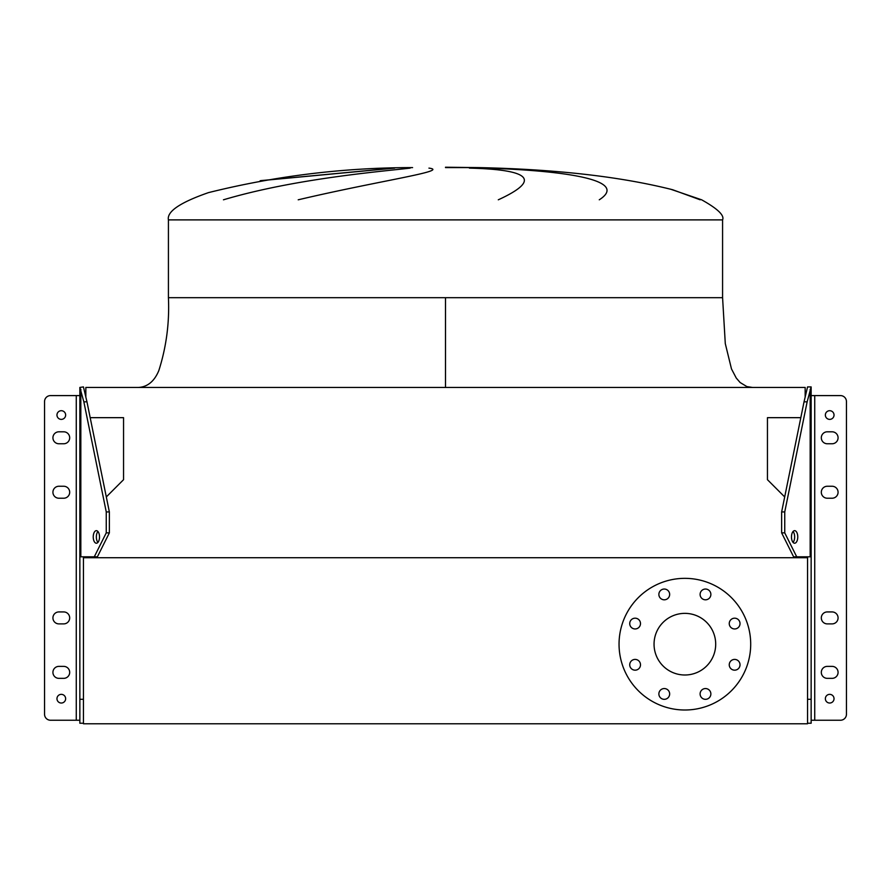 <?xml version="1.0" encoding="UTF-8"?>
<svg xmlns="http://www.w3.org/2000/svg" width="891" height="891" viewBox="0 0 891 891"><rect width="100%" height="100%" fill="white"/><g stroke="black" fill="none" stroke-linecap="round" stroke-linejoin="round"><path stroke-width="1.34" d="M445.5 297.683L722.579 297.683L168.421 297.683L445.5 297.683L445.5 387.451M700.181 199.807L672.683 189.75C620.682 176.607 555.917 169.223 478.411 167.597L445.5 167.597M394.646 168.121L260.172 180.739M223.452 199.807C295.066 178.478 382.306 171.373 410.161 168.121M428.939 168.121C450.668 170.849 379.388 180.65 298.207 199.807M412.589 167.597C343.391 167.619 275.341 175.961 208.438 192.634C180.038 202.524 166.706 211.613 168.421 219.888L722.579 219.888C724.65 215.455 717.667 208.75 701.629 199.807L670.377 189.126M498.292 199.807C540.937 180.205 531.292 169.635 469.379 168.121M486.118 168.121C569.795 170.849 628.935 180.65 599.264 199.807M83.453 556.808L83.453 723.77L807.547 723.77L807.547 556.808L807.547 557.71L83.453 557.71L83.453 556.808M90.18 417.667L123.548 417.667L123.548 479.692L106.307 496.933M805.163 396.439L805.163 387.451L85.837 387.451L85.837 396.439M784.693 496.933L767.452 479.692L767.452 417.667L800.82 417.667M629.725 623.566A5.391 5.391 0 0 0 635.116 628.957A5.391 5.391 0 0 0 640.495 623.566A5.391 5.391 0 0 0 635.116 618.187A5.391 5.391 0 0 0 629.725 623.566M629.725 664.786A5.391 5.391 0 0 0 635.116 670.177A5.391 5.391 0 0 0 640.495 664.786A5.391 5.391 0 0 0 635.116 659.407A5.391 5.391 0 0 0 629.725 664.786M658.872 693.944A5.391 5.391 0 0 0 664.263 699.324A5.391 5.391 0 0 0 669.653 693.944A5.391 5.391 0 0 0 664.263 688.554A5.391 5.391 0 0 0 658.872 693.944M700.103 693.944A5.391 5.391 0 0 0 705.483 699.324A5.391 5.391 0 0 0 710.873 693.944A5.391 5.391 0 0 0 705.483 688.554A5.391 5.391 0 0 0 700.103 693.944M729.25 664.786A5.391 5.391 0 0 0 734.63 670.177A5.391 5.391 0 0 0 740.02 664.786A5.391 5.391 0 0 0 734.63 659.407A5.391 5.391 0 0 0 729.25 664.786M729.25 623.566A5.391 5.391 0 0 0 734.63 628.957A5.391 5.391 0 0 0 740.02 623.566A5.391 5.391 0 0 0 734.63 618.187A5.391 5.391 0 0 0 729.25 623.566M700.103 594.42A5.391 5.391 0 0 0 705.483 599.81A5.391 5.391 0 0 0 710.873 594.42A5.391 5.391 0 0 0 705.483 589.04A5.391 5.391 0 0 0 700.103 594.42M658.872 594.42A5.391 5.391 0 0 0 664.263 599.81A5.391 5.391 0 0 0 669.653 594.42A5.391 5.391 0 0 0 664.263 589.04A5.391 5.391 0 0 0 658.872 594.42M619.045 644.182A65.823 65.823 0 0 1 684.878 578.348A65.823 65.823 0 0 1 750.701 644.182A65.823 65.823 0 0 1 684.878 710.004A65.823 65.823 0 0 1 619.045 644.182M715.696 644.182A30.817 30.817 0 0 1 684.878 674.999A30.817 30.817 0 0 1 654.05 644.182A30.817 30.817 0 0 1 684.878 613.364A30.817 30.817 0 0 1 715.696 644.182M838.075 672.371A5.981 5.981 0 0 0 832.083 666.379A5.981 5.981 0 0 1 838.075 672.371A5.981 5.981 0 0 0 832.083 666.379L827.305 666.379A5.981 5.981 0 0 0 821.313 672.371A5.981 5.981 0 0 0 827.305 678.352A5.981 5.981 0 0 1 821.313 672.371A5.981 5.981 0 0 1 827.305 666.379A5.981 5.981 0 0 0 821.313 672.371A5.981 5.981 0 0 0 827.305 678.352L832.083 678.352A5.981 5.981 0 0 0 838.075 672.371A5.981 5.981 0 0 1 832.083 678.352A5.981 5.981 0 0 0 838.075 672.371M838.075 617.909A5.981 5.981 0 0 0 832.083 611.928A5.981 5.981 0 0 1 838.075 617.909A5.981 5.981 0 0 0 832.083 611.928L827.305 611.928A5.981 5.981 0 0 0 821.313 617.909A5.981 5.981 0 0 0 827.305 623.889A5.981 5.981 0 0 1 821.313 617.909A5.981 5.981 0 0 1 827.305 611.928A5.981 5.981 0 0 0 821.313 617.909A5.981 5.981 0 0 0 827.305 623.889L832.083 623.889A5.981 5.981 0 0 0 838.075 617.909A5.981 5.981 0 0 1 832.083 623.889A5.981 5.981 0 0 0 838.075 617.909M838.075 492.233A5.981 5.981 0 0 0 832.083 486.252A5.981 5.981 0 0 1 838.075 492.233A5.981 5.981 0 0 0 832.083 486.252L827.305 486.252A5.981 5.981 0 0 0 821.313 492.233A5.981 5.981 0 0 0 827.305 498.225A5.981 5.981 0 0 1 821.313 492.233A5.981 5.981 0 0 1 827.305 486.252A5.981 5.981 0 0 0 821.313 492.233A5.981 5.981 0 0 0 827.305 498.225L832.083 498.225A5.981 5.981 0 0 0 838.075 492.233A5.981 5.981 0 0 1 832.083 498.225A5.981 5.981 0 0 0 838.075 492.233M838.075 437.782A5.981 5.981 0 0 0 832.083 431.801A5.981 5.981 0 0 1 838.075 437.782A5.981 5.981 0 0 0 832.083 431.801L827.305 431.801A5.981 5.981 0 0 0 821.313 437.782A5.981 5.981 0 0 0 827.305 443.763A5.981 5.981 0 0 1 821.313 437.782A5.981 5.981 0 0 1 827.305 431.801A5.981 5.981 0 0 0 821.313 437.782A5.981 5.981 0 0 0 827.305 443.763L832.083 443.763A5.981 5.981 0 0 0 838.075 437.782A5.981 5.981 0 0 1 832.083 443.763A5.981 5.981 0 0 0 838.075 437.782M811.144 720.24L840.469 720.24A5.981 5.981 0 0 0 846.45 714.259L846.45 401.574A5.981 5.981 0 0 0 840.469 395.593L811.144 395.593M69.687 617.909A5.981 5.981 0 0 0 63.695 611.928A5.981 5.981 0 0 1 69.687 617.909A5.981 5.981 0 0 0 63.695 611.928L58.917 611.928A5.981 5.981 0 0 0 52.925 617.909A5.981 5.981 0 0 0 58.917 623.889A5.981 5.981 0 0 1 52.925 617.909A5.981 5.981 0 0 1 58.917 611.928A5.981 5.981 0 0 0 52.925 617.909A5.981 5.981 0 0 0 58.917 623.889L63.695 623.889A5.981 5.981 0 0 0 69.687 617.909A5.981 5.981 0 0 1 63.695 623.889A5.981 5.981 0 0 0 69.687 617.909M69.687 437.782A5.981 5.981 0 0 0 63.695 431.801A5.981 5.981 0 0 1 69.687 437.782A5.981 5.981 0 0 0 63.695 431.801L58.917 431.801A5.981 5.981 0 0 0 52.925 437.782A5.981 5.981 0 0 0 58.917 443.763A5.981 5.981 0 0 1 52.925 437.782A5.981 5.981 0 0 1 58.917 431.801A5.981 5.981 0 0 0 52.925 437.782A5.981 5.981 0 0 0 58.917 443.763L63.695 443.763A5.981 5.981 0 0 0 69.687 437.782A5.981 5.981 0 0 1 63.695 443.763A5.981 5.981 0 0 0 69.687 437.782M69.687 672.371A5.981 5.981 0 0 0 63.695 666.379A5.981 5.981 0 0 1 69.687 672.371A5.981 5.981 0 0 0 63.695 666.379L58.917 666.379A5.981 5.981 0 0 0 52.925 672.371A5.981 5.981 0 0 0 58.917 678.352A5.981 5.981 0 0 1 52.925 672.371A5.981 5.981 0 0 1 58.917 666.379A5.981 5.981 0 0 0 52.925 672.371A5.981 5.981 0 0 0 58.917 678.352L63.695 678.352A5.981 5.981 0 0 0 69.687 672.371A5.981 5.981 0 0 1 63.695 678.352A5.981 5.981 0 0 0 69.687 672.371M69.687 492.233A5.981 5.981 0 0 0 63.695 486.252A5.981 5.981 0 0 1 69.687 492.233A5.981 5.981 0 0 0 63.695 486.252L58.917 486.252A5.981 5.981 0 0 0 52.925 492.233A5.981 5.981 0 0 0 58.917 498.225A5.981 5.981 0 0 1 52.925 492.233A5.981 5.981 0 0 1 58.917 486.252A5.981 5.981 0 0 0 52.925 492.233A5.981 5.981 0 0 0 58.917 498.225L63.695 498.225A5.981 5.981 0 0 0 69.687 492.233A5.981 5.981 0 0 1 63.695 498.225A5.981 5.981 0 0 0 69.687 492.233M79.856 720.24L50.531 720.24A5.981 5.981 0 0 1 44.55 714.259L44.55 401.574A5.981 5.981 0 0 1 50.531 395.593L79.856 395.593L79.856 556.808L79.856 387.44L83.854 401.83L86.962 401.83L83.453 386.917L79.856 387.44M834.032 415.039A4.344 4.344 0 0 1 829.699 419.383A4.344 4.344 0 0 1 825.356 415.039A4.344 4.344 0 0 1 829.699 410.706A4.344 4.344 0 0 1 834.032 415.039M834.032 698.7A4.344 4.344 0 0 1 829.699 703.032A4.344 4.344 0 0 1 825.356 698.7A4.344 4.344 0 0 1 829.699 694.356A4.344 4.344 0 0 1 834.032 698.7M791.475 536.939A6.282 3.141 90 0 0 794.616 543.22A6.282 3.141 90 0 0 797.768 536.939A6.282 3.141 90 0 0 794.616 530.657A6.282 3.141 90 0 0 791.475 536.939M793.068 542.396A6.282 3.141 90 0 0 794.649 536.939A6.282 3.141 90 0 0 793.068 531.481M811.144 386.917L807.146 401.83L804.038 401.83L807.547 386.917L811.144 386.917M807.547 699.29L811.144 699.29L811.144 387.44M811.144 699.29L811.144 723.236L807.547 723.236M811.144 556.808L793.603 556.808L781.641 532.874L781.641 511.924L784.748 511.924L807.146 401.83M781.641 532.874L784.748 532.874L784.748 511.924M784.748 532.874L796.721 556.808M781.641 511.924L804.038 401.83M65.644 698.7A4.344 4.344 0 0 1 61.301 703.032A4.344 4.344 0 0 1 56.968 698.7A4.344 4.344 0 0 1 61.301 694.356A4.344 4.344 0 0 1 65.644 698.7M65.644 415.039A4.344 4.344 0 0 1 61.301 419.383A4.344 4.344 0 0 1 56.968 415.039A4.344 4.344 0 0 1 61.301 410.706A4.344 4.344 0 0 1 65.644 415.039M93.232 536.939A6.282 3.141 90 0 1 96.384 530.657A6.282 3.141 90 0 1 99.525 536.939A6.282 3.141 90 0 1 96.384 543.22A6.282 3.141 90 0 1 93.232 536.939M97.932 542.396A6.282 3.141 90 0 1 96.351 536.939A6.282 3.141 90 0 1 97.932 531.481M83.453 699.29L79.856 699.29L79.856 723.236L83.453 723.236M79.856 699.29L79.856 556.808L97.397 556.808L109.359 532.874L109.359 511.924L106.252 511.924L83.854 401.83M109.359 532.874L106.252 532.874L106.252 511.924M106.252 532.874L94.279 556.808M109.359 511.924L86.962 401.83M814.73 720.24L814.73 395.593M810.175 556.808L810.175 389.289M76.27 720.24L76.27 395.593M80.825 556.808L80.825 389.289M168.421 219.888L168.421 297.683C169.546 322.653 166.35 346.944 158.843 370.533C154.421 381.237 147.65 386.883 138.506 387.451C147.65 386.883 154.421 381.237 158.843 370.533C166.35 346.944 169.546 322.653 168.421 297.683C169.546 322.653 166.35 346.944 158.843 370.533C154.421 381.237 147.65 386.883 138.506 387.451M722.579 219.888L722.579 297.683L725.285 343.581L731.489 368.941L736.244 378.029L740.131 382.529L746.858 386.571L752.494 387.451L746.858 386.571L740.131 382.529L736.244 378.029L731.489 368.941L725.285 343.581L722.579 297.683L725.285 343.581L731.489 368.941L736.244 378.029L740.131 382.529L746.858 386.571L752.494 387.451M393.143 168.176L260.885 180.617M478.411 167.597L445.5 167.23"/></g></svg>
